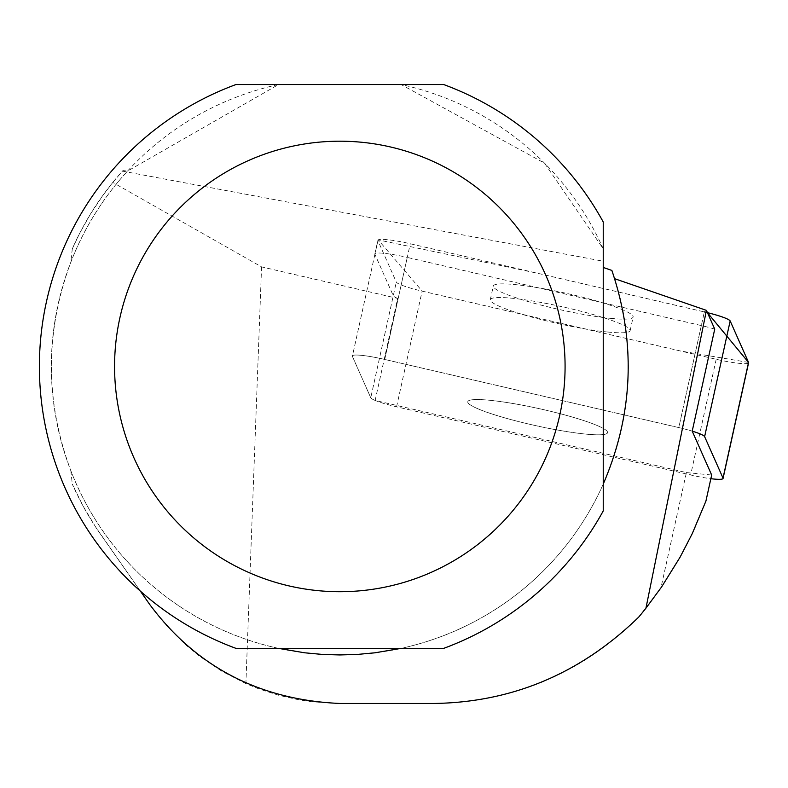 <?xml version="1.0" encoding="UTF-8"?>
<svg xmlns="http://www.w3.org/2000/svg" width="788" height="788" viewBox="0 0 788 788"><rect width="100%" height="100%" fill="white"/><g stroke="black" fill="none" stroke-linecap="round" stroke-linejoin="round"><path stroke-width="0.59" stroke-dasharray="3.94 2.96" d="M585.888 434.109A71.609 8.668 12.5 0 1 509.255 419.118A71.609 8.668 12.5 0 1 467.767 401.762A71.609 8.668 12.5 0 1 539.553 408.736A71.609 8.668 12.5 0 1 607.607 432.642A71.609 8.668 12.5 0 1 585.888 434.109A71.609 8.668 -167.5 0 0 607.607 432.642A71.609 8.668 -167.5 0 0 539.553 408.736A71.609 8.668 -167.5 0 0 467.767 401.762A71.609 8.668 -167.5 0 0 487.004 412.291A71.609 8.668 -167.5 0 0 585.888 434.109M714.736 329.128A29.836 3.605 12.5 0 0 701.33 325.572L678.803 427.589A29.836 3.605 12.5 0 1 692.209 431.144A29.836 3.605 -167.5 0 0 678.803 427.589L384.721 359.436A29.836 3.605 -167.5 0 0 352.325 355.969A29.836 3.605 -167.5 0 0 352.364 356.304L370.754 397.753A29.836 3.605 -167.5 0 0 396.571 406.815L690.652 474.967A29.836 3.605 -167.5 0 0 710.855 478.69M748.413 363.041A29.836 3.605 12.5 0 1 716.193 359.279L422.122 291.127A29.836 3.605 12.5 0 1 396.305 282.074L377.915 240.626A29.836 3.605 12.5 0 1 377.866 240.281A29.836 3.605 12.5 0 1 410.272 243.758L704.344 311.91L678.803 427.589L384.721 359.436L407.258 257.42L701.33 325.572M611.439 318.431A71.609 8.668 12.5 0 1 534.806 303.439A71.609 8.668 12.5 0 1 493.308 286.074A71.609 8.668 12.5 0 1 565.104 293.057A71.609 8.668 12.5 0 1 633.158 316.963A71.609 8.668 12.5 0 1 611.439 318.431M261.567 266.876L245.886 683.6L258.681 688.81L278.391 695.183L298.593 699.774L312.265 701.822L339.835 703.467L433.804 703.467C513.638 702.118 581.928 673.346 638.664 617.152L660.925 587.927L686.397 472.573L375.137 400.442L397.664 298.416L261.567 266.876L112.792 182.432L102.647 195.71L90.325 214.267L79.46 233.711L72.299 248.811A292.259 292.259 0 0 1 122.908 170.602L127.577 171.065A288.497 288.497 0 0 0 70.802 262.286C45.005 331.728 45.005 401.181 70.802 470.623A288.497 288.497 0 0 0 435.833 638.507A288.497 288.497 0 0 0 614.65 278.696L611.872 270.432M72.299 248.811L70.802 262.286M660.925 587.927L675.986 564.316L686.141 545.936L695.302 527.044L705.91 501.129M140.353 591.108L100.431 534.087A292.259 292.259 0 0 1 72.299 484.098L83.144 506.191L95.821 527.3L149.74 604.504L166.485 625.682L185.574 644.771L199.472 656.207L221.881 671.248L245.886 683.6M70.802 470.623L72.299 484.098M112.792 182.432L122.908 170.602M603.234 484.127L603.234 510.939A300.435 300.435 0 0 1 443.664 648.376L401.082 648.376A288.497 288.497 0 0 0 603.234 484.127L603.234 248.781L544.538 163.165L401.082 84.533A288.497 288.497 0 0 1 603.234 248.781L603.234 221.97A300.435 300.435 0 0 0 443.664 84.533L235.996 84.533A300.435 300.435 0 0 0 235.996 648.376L278.578 648.376A288.497 288.497 0 0 1 278.578 84.533L127.577 171.065M397.664 298.416A29.836 3.605 12.5 0 1 393.281 295.736L374.901 254.288A29.836 3.605 12.5 0 1 374.852 253.943A29.836 3.605 12.5 0 1 407.258 257.42M686.397 472.573L711.672 475.016M401.082 648.376L278.578 648.376M374.901 254.288L352.364 356.304L370.754 397.753L393.281 295.736M608.425 332.093A71.609 8.668 12.5 0 1 531.782 317.101A71.609 8.668 12.5 0 1 490.294 299.745A71.609 8.668 12.5 0 1 562.09 306.719A71.609 8.668 12.5 0 1 630.144 330.625A71.609 8.668 12.5 0 1 608.425 332.093M375.137 400.442A29.836 3.605 12.5 0 1 370.754 397.753L396.305 282.074M377.915 240.626L352.364 356.304A29.836 3.605 12.5 0 1 352.325 355.969A29.836 3.605 12.5 0 1 384.721 359.436L410.272 243.758M748.551 362.421L680.389 350.985L422.201 291.146L378.191 239.897L537.061 273.141L707.427 312.639M396.571 406.815L422.122 291.127M716.193 359.279L690.652 474.967M122.435 171.124L603.234 261.222M374.852 253.943L377.866 240.281M630.144 330.625L633.158 316.963M490.294 299.745L493.308 286.074"/><path stroke-width="1.18" d="M710.855 478.69A29.836 3.605 -167.5 0 0 723.059 478.434A29.836 3.605 -167.5 0 0 723.01 478.099L704.62 436.651A29.836 3.605 -167.5 0 0 692.209 431.144L711.672 475.016L705.91 501.129L692.278 533.584L680.162 557.047L661.595 586.952L645.933 608.208A390.06 390.06 0 0 1 638.664 617.152C580.539 673.582 512.249 702.354 433.804 703.467L339.835 703.467C259.488 699.862 196.123 666.884 149.74 604.504L140.353 591.108M704.344 311.91A29.836 3.605 12.5 0 1 730.171 320.962L748.551 362.421A29.836 3.605 12.5 0 1 748.6 362.756A29.836 3.605 12.5 0 1 748.413 363.041M614.65 278.696L706.422 310.374L645.933 608.208M603.234 267.447L611.872 270.432C636.212 342.77 633.325 413.995 603.234 484.127M706.422 310.374L714.736 329.128L692.209 431.144M401.082 648.376L375.009 652.799L357.456 654.414L339.835 654.946L322.203 654.414L304.651 652.799L278.578 648.376M235.996 84.533L443.664 84.533A300.435 300.435 0 0 1 603.234 221.97L603.234 510.939A300.435 300.435 0 0 1 443.664 648.376L235.996 648.376A300.435 300.435 0 0 1 235.996 84.533M119.874 317.879A225.25 225.25 0 0 0 407.741 581.229A225.25 225.25 0 0 0 491.87 200.26A225.25 225.25 0 0 0 119.874 317.879M707.427 312.639L748.551 362.421L723.01 478.099M730.171 320.962L704.62 436.651M723.059 478.434L748.6 362.756"/></g></svg>
